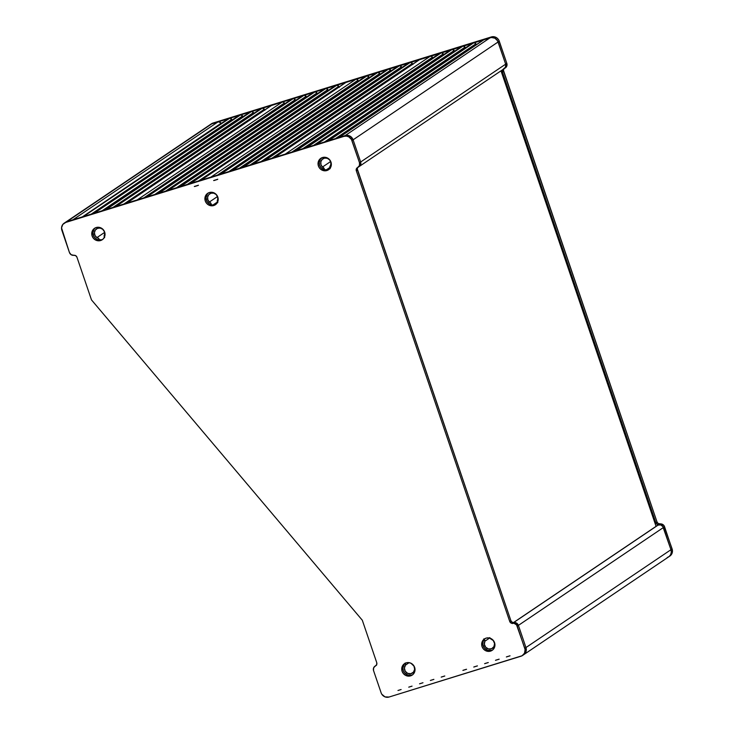 <?xml version="1.0" encoding="UTF-8"?>
<svg xmlns="http://www.w3.org/2000/svg" width="734" height="734" viewBox="0 0 734 734"><rect width="100%" height="100%" fill="white"/><g stroke="black" fill="none" stroke-linecap="round" stroke-linejoin="round"><path stroke-width="1.1" d="M211.172 205.502L210.713 203.043L209.346 202.043L217.484 196.547L209.346 202.043A2.752 2.615 56 0 1 211.282 204.786M99.393 240.055L98.558 238.403L96.906 237.605L104.586 232.43L96.906 237.605A2.752 2.615 56 0 1 99.384 240.009M324.309 170.499L323.85 168.049L322.474 167.04L330.612 161.553L322.474 167.04A2.752 2.615 56 0 1 324.419 169.793M321.428 157.966A6.89 6.533 -124 0 0 328.052 169.747L330.006 168.361A2.752 2.615 56 0 1 330.667 165.297L330.887 162.508L329.649 159.929L327.318 158.305L324.556 158.113L322.162 159.406L320.831 161.801L320.951 164.618L322.474 167.04A5.331 5.055 56 0 1 322.859 158.828A5.331 5.055 56 0 1 330.667 165.297L329.823 166.866L330.162 168.673M358.972 166.655L360.504 165.031L360.66 162.003A4.046 3.835 56 0 1 359.247 166.49A4.046 3.835 -124 0 0 360.66 162.003L505.662 64.152L360.66 162.003L353.109 139.818L360.66 162.003L360.614 164.792L358.77 166.765M503.276 69.106L505.497 67.189L505.662 64.152A4.046 3.835 56 0 1 504.24 68.647A4.046 3.835 -124 0 0 505.662 64.152L498.111 41.976L353.109 139.818L498.111 41.976A6.432 6.101 -124 0 0 490.193 37.718L345.2 135.57A6.432 6.101 56 0 1 353.109 139.818L351.88 137.634L349.934 136.065L347.595 135.331L345.2 135.57L490.193 37.718L484.091 39.608L339.099 137.451L345.2 135.57L339.099 137.451L484.091 39.608A2.752 2.615 -124 0 0 483.44 39.92L338.447 137.763A2.752 2.615 56 0 1 339.099 137.451L338.31 137.864M476.485 44.774L476.1 44.242L337.025 138.093L476.1 44.242A1.835 1.743 -124 0 0 476.384 44.682M471.944 43.489L474.338 42.746L476.1 44.242L475.889 43.811L335.447 138.579L475.889 43.811A1.835 1.743 -124 0 0 473.714 42.82L328.722 140.662L472.494 43.196A1.835 1.743 -124 0 0 472.054 43.407L327.061 141.249A1.835 1.743 56 0 1 327.502 141.038L326.951 141.332M465.613 48.141L465.228 47.609L326.153 141.451L465.228 47.609A1.835 1.743 -124 0 0 465.402 47.894M461.08 46.848L463.475 46.104L465.228 47.609L465.017 47.169L324.584 141.946L465.017 47.169A1.835 1.743 -124 0 0 462.851 46.178L316.629 144.405L461.631 46.554A1.835 1.743 -124 0 0 461.191 46.765L316.198 144.607A1.835 1.743 56 0 1 316.629 144.405L316.079 144.699M454.75 51.499L454.364 50.967L315.29 144.818L454.364 50.967A1.835 1.743 -124 0 0 454.539 51.252M450.208 50.206L452.612 49.472L454.364 50.967L454.153 50.536L313.712 145.304L454.153 50.536A1.835 1.743 -124 0 0 451.979 49.536L306.986 147.387L450.759 49.921A1.835 1.743 -124 0 0 450.318 50.123L305.326 147.974A1.835 1.743 56 0 1 305.766 147.763L305.216 148.057M443.877 54.866L443.492 54.325L304.427 148.176L443.492 54.325A1.835 1.743 -124 0 0 443.666 54.619M439.345 53.573L441.74 52.83L443.492 54.325L443.281 53.894L302.848 148.663L443.281 53.894A1.835 1.743 -124 0 0 441.116 52.903L296.123 150.745L439.895 53.279A1.835 1.743 -124 0 0 439.455 53.49L294.462 151.332A1.835 1.743 56 0 1 294.894 151.121L294.343 151.415M433.014 58.225L432.629 57.692L293.554 151.543L432.629 57.692A1.835 1.743 -124 0 0 432.803 57.977M419.279 59.775L430.243 56.261L431.5 56.353L432.629 57.692L432.418 57.261L291.985 152.03L432.418 57.261A1.835 1.743 -124 0 0 430.243 56.261L285.251 154.112L430.243 56.261L419.83 59.482L274.837 157.333L285.251 154.112L274.837 157.333L419.83 59.482A1.835 1.743 -124 0 0 419.389 59.693L274.397 157.544A1.835 1.743 56 0 1 274.837 157.333L274.287 157.627M412.948 64.427L412.563 63.895L273.498 157.746L412.563 63.895A1.835 1.743 -124 0 0 412.737 64.188M408.416 63.142L410.811 62.399L412.563 63.895L412.352 63.463L271.919 158.232L412.352 63.463A1.835 1.743 -124 0 0 410.187 62.473L265.194 160.315L408.966 62.849A1.835 1.743 -124 0 0 408.526 63.06L263.534 160.902A1.835 1.743 56 0 1 263.965 160.691L263.414 160.985M402.085 67.794L401.7 67.262L262.625 161.104L401.7 67.262A1.835 1.743 -124 0 0 401.874 67.546M397.544 66.5L399.947 65.757L401.7 67.262L401.489 66.822L261.056 161.59L401.489 66.822A1.835 1.743 -124 0 0 399.314 65.831L253.102 164.058L398.094 66.207A1.835 1.743 -124 0 0 397.663 66.418L252.661 164.26A1.835 1.743 56 0 1 253.102 164.058L252.551 164.343M391.213 71.152L390.837 70.62L251.762 164.471L390.837 70.62A1.835 1.743 -124 0 0 391.002 70.904M386.68 69.858L389.075 69.124L390.837 70.62L390.626 70.189L250.184 164.957L390.626 70.189A1.835 1.743 -124 0 0 388.451 69.189L243.459 167.04L387.231 69.565A1.835 1.743 -124 0 0 386.79 69.776L241.798 167.627A1.835 1.743 56 0 1 242.238 167.416L241.688 167.71M380.35 74.519L379.964 73.978L240.89 167.829L379.964 73.978A1.835 1.743 -124 0 0 380.139 74.272M375.808 73.226L378.212 72.483L379.964 73.978L379.753 73.547L239.321 168.315L379.753 73.547A1.835 1.743 -124 0 0 377.588 72.556L232.586 170.398L376.368 72.932A1.835 1.743 -124 0 0 375.927 73.143L230.926 170.985A1.835 1.743 56 0 1 231.366 170.774L230.815 171.068M369.541 77.951L369.147 77.465L230.439 171.068L369.147 77.465A1.835 1.743 -124 0 0 369.266 77.639M364.991 76.703L367.395 75.96L369.147 77.465L368.936 77.024L228.87 171.554L368.936 77.024A1.835 1.743 -124 0 0 366.771 76.033L220.916 174.013L365.55 76.409A1.835 1.743 -124 0 0 365.11 76.62L220.117 174.463M358.669 81.355L358.284 80.823L219.576 174.426L358.284 80.823A1.835 1.743 -124 0 0 358.458 81.107M345.641 82.557L355.843 79.281L357.091 79.364L358.284 80.823L358.018 80.272L217.576 175.041L358.018 80.272A1.835 1.743 -124 0 0 355.843 79.281L210.851 177.123L355.843 79.281L346.191 82.263L201.199 180.105L210.851 177.123L201.199 180.105L346.191 82.263A1.835 1.743 -124 0 0 345.751 82.474L200.758 180.316M201.199 180.114A1.835 1.743 56 0 1 201.199 180.105L200.648 180.399M339.337 87.337L338.952 86.805L200.244 180.408L338.952 86.805A1.835 1.743 -124 0 0 339.062 86.988M334.796 86.043L337.2 85.3L338.952 86.805L338.741 86.364L198.675 180.894L338.741 86.364A1.835 1.743 -124 0 0 336.576 85.373L190.721 183.353L335.355 85.75A1.835 1.743 -124 0 0 334.915 85.961L189.922 183.803M328.437 90.576L328.052 90.034L188.977 183.885L328.052 90.034A1.835 1.743 -124 0 0 328.3 90.42M323.905 89.282L326.3 88.539L328.052 90.034L327.841 89.603L187.409 184.372L327.841 89.603A1.835 1.743 -124 0 0 325.676 88.612L180.674 186.454L324.456 88.988A1.835 1.743 -124 0 0 324.015 89.199L179.023 187.042A1.835 1.743 56 0 1 179.454 186.831L178.903 187.124M317.574 93.934L317.189 93.401L178.114 187.253L317.189 93.401A1.835 1.743 -124 0 0 317.363 93.686M313.033 92.64L315.437 91.897L317.189 93.401L316.978 92.97L176.536 187.739L316.978 92.97A1.835 1.743 -124 0 0 314.803 91.97L168.591 190.198L313.583 92.346A1.835 1.743 -124 0 0 313.143 92.557L168.15 190.409A1.835 1.743 56 0 1 168.591 190.198L168.04 190.491M306.702 97.292L306.317 96.76L167.251 190.611L306.317 96.76A1.835 1.743 -124 0 0 306.491 97.053M302.169 96.007L304.564 95.264L306.317 96.76L306.106 96.328L165.673 191.097L306.106 96.328A1.835 1.743 -124 0 0 303.94 95.337L158.948 193.18L302.72 95.714A1.835 1.743 -124 0 0 302.28 95.925L157.287 193.767A1.835 1.743 56 0 1 157.718 193.556L157.168 193.849M295.839 100.659L295.453 100.127L156.379 193.969L295.453 100.127A1.835 1.743 -124 0 0 295.628 100.411M291.297 99.365L293.701 98.622L295.453 100.127L295.242 99.686L154.81 194.464L295.242 99.686A1.835 1.743 -124 0 0 293.068 98.695L146.855 196.923L291.848 99.072A1.835 1.743 -124 0 0 291.416 99.283L146.415 197.125A1.835 1.743 56 0 1 146.855 196.923L146.305 197.217M284.966 104.017L284.59 103.485L145.516 197.336L284.59 103.485A1.835 1.743 -124 0 0 284.755 103.769M271.241 105.577L282.205 102.054L283.452 102.145L284.59 103.485L284.379 103.054L143.937 197.822L284.379 103.054A1.835 1.743 -124 0 0 282.205 102.054L137.212 199.905L282.205 102.054L271.791 105.283L126.789 203.125L137.212 199.905L126.789 203.125L271.791 105.283A1.835 1.743 -124 0 0 271.351 105.485L126.358 203.336A1.835 1.743 56 0 1 126.789 203.125L126.239 203.419M264.91 110.228L264.524 109.687L125.45 203.538L264.524 109.687A1.835 1.743 -124 0 0 264.699 109.981M260.368 108.935L262.772 108.192L264.524 109.687L264.313 109.256L123.881 204.024L264.313 109.256A1.835 1.743 -124 0 0 262.139 108.265L115.926 206.483L260.919 108.641A1.835 1.743 -124 0 0 260.487 108.852L115.486 206.694A1.835 1.743 56 0 1 115.926 206.483L115.376 206.777M254.037 113.587L253.661 113.054L114.587 206.905L253.661 113.054A1.835 1.743 -124 0 0 253.826 113.339M249.505 112.293L251.9 111.55L253.661 113.054L253.45 112.623L113.008 207.392L253.45 112.623A1.835 1.743 -124 0 0 251.276 111.623L106.283 209.474L250.055 111.999A1.835 1.743 -124 0 0 249.615 112.21L104.623 210.062A1.835 1.743 56 0 1 105.063 209.851L104.512 210.144M243.174 116.945L242.789 116.412L103.714 210.263L242.789 116.412A1.835 1.743 -124 0 0 242.963 116.706M238.633 115.66L241.036 114.917L242.789 116.412L242.578 115.981L102.145 210.75L242.578 115.981A1.835 1.743 -124 0 0 240.413 114.99L94.191 213.209L239.183 115.366A1.835 1.743 -124 0 0 238.752 115.577L93.75 213.42A1.835 1.743 56 0 1 94.191 213.209L93.64 213.502M232.311 120.312L231.926 119.78L92.851 213.622L231.926 119.78A1.835 1.743 -124 0 0 232.091 120.064M227.769 119.018L230.164 118.275L231.926 119.78L231.715 119.339L91.273 214.117L231.715 119.339A1.835 1.743 -124 0 0 229.54 118.348L83.327 216.576L228.32 118.725A1.835 1.743 -124 0 0 227.879 118.936L82.887 216.778A1.835 1.743 56 0 1 83.327 216.576L82.777 216.869M221.503 123.743L221.108 123.257L82.401 216.86L221.108 123.257A1.835 1.743 -124 0 0 221.218 123.431M357.33 169.049L510.892 620.67L512.093 622.193L516.644 623.148L518.406 625.377L525.957 647.553L524.801 648.333A6.432 6.101 56 0 1 521.012 656.214L389.02 697.043A6.432 6.101 56 0 1 381.139 692.841L373.505 670.481A4.046 3.835 56 0 1 375.459 665.903A2.752 2.615 56 0 0 376.744 662.655L362.312 620.239L91.484 299.894L76.951 257.212A2.752 2.615 56 0 0 73.905 255.304A4.046 3.835 56 0 1 69.436 252.514L61.885 230.329A6.432 6.101 56 0 1 65.675 222.457L345.2 135.57L66.831 221.677A6.432 6.101 -124 0 0 65.298 222.411A6.432 6.101 56 0 1 66.831 221.677L345.2 135.57L347.595 135.331L350.98 136.753L353.109 139.818L351.953 140.607L359.504 162.783L359.449 165.572L356.357 168.893L356.32 170.793L509.735 621.459L510.937 622.973L514.176 623.395L516.562 624.891L524.801 648.333L525.957 647.553L526.122 651.232L525.076 653.398L523.278 654.957L525.076 653.398L526.122 651.232L525.957 647.553L670.959 549.711L525.957 647.553L518.406 625.377L525.957 647.553L518.406 625.377L663.408 527.526L518.406 625.377L516.415 623.01L513.433 622.698A4.046 3.835 56 0 1 518.406 625.377L517.25 626.157L525.085 649.553L524.544 653.159L522.113 655.737L389.02 697.043L384.965 696.869L381.763 694.181A6.432 6.101 56 0 1 381.139 692.841L373.505 670.481L373.652 667.784L376.716 664.554L376.744 662.655L362.312 620.239L91.484 299.894L76.951 257.212L75.749 255.689L71.198 254.735L69.436 252.514L61.537 227.87L62.766 224.485L65.675 222.457L344.035 136.35L346.43 136.12L348.778 136.845L351.439 139.451L359.504 162.783A4.046 3.835 56 0 1 358.091 167.269L504.24 68.647A4.046 3.835 56 0 1 503.763 68.913L505.607 66.941L505.662 64.152L506.818 63.372L499.267 41.196L498.111 41.976L505.662 64.152L497.597 40.829L494.936 38.214L491.376 37.48L211.832 123.826L218.833 121.826L221.108 123.257A2.752 2.615 -124 0 0 217.943 121.936L72.941 219.778L217.943 121.936L211.832 123.826L66.831 221.677L72.941 219.778L66.831 221.677L211.832 123.826A6.432 6.101 -124 0 0 210.291 124.56A6.432 6.101 56 0 1 211.832 123.826L209.75 124.982L211.832 123.826L483.302 40.012M104.411 237.22A2.752 2.615 56 0 1 104.613 234.44L104.356 231.623L102.714 229.274L100.163 228.072L97.429 228.366L95.31 230.072L94.42 232.687L95.007 235.467L96.906 237.605A5.331 5.055 56 0 1 96.576 228.834A5.331 5.055 56 0 1 104.613 234.44L104.118 236.018L104.659 237.642M217.558 202.217A2.752 2.615 56 0 1 217.759 199.437L217.548 196.73L216.035 194.427L213.64 193.143L210.997 193.216L208.805 194.638L207.649 197.024L207.85 199.731L209.346 202.043A5.331 5.055 56 0 1 215.466 193.959A5.331 5.055 56 0 1 217.759 199.437L217.273 201.015L217.805 202.639M329.346 140.589L328.722 140.662M318.483 143.956L317.85 144.02M307.61 147.314L306.986 147.387M296.747 150.672L296.123 150.745M285.875 154.039L285.251 154.112M265.818 160.241L265.194 160.315M254.946 163.609L254.322 163.673M244.083 166.967L243.459 167.04M233.219 170.325L232.586 170.398M211.475 177.05L210.851 177.123M181.307 186.39L180.674 186.454M170.435 189.748L169.811 189.822M159.572 193.106L158.948 193.18M148.699 196.473L148.075 196.538M137.836 199.832L137.212 199.905M117.77 206.034L117.146 206.107M106.907 209.401L106.283 209.474M96.044 212.759L95.411 212.832M85.172 216.126L84.548 216.191M73.84 219.677L72.941 219.778M489.752 637.598L490.541 638.791A5.331 5.055 56 0 1 492.431 648.269A5.331 5.055 56 0 1 484.88 641.222L489.578 638.057L484.88 641.222L484.275 639.36A2.752 2.615 56 0 1 484.88 641.222L484.367 644.36L485.752 647.305L488.523 648.957L491.642 648.7L493.945 646.626L494.56 643.516L493.266 640.534L490.541 638.791A2.752 2.615 56 0 1 490.037 638.185M405.251 663.224A2.752 2.615 56 0 1 405.535 665.087L409.122 662.664L405.535 665.087L405.131 663.022M411.251 663.325L411.618 663.885A2.752 2.615 56 0 1 411.306 663.426M522.544 655.48L523.709 654.691A6.432 6.101 -124 0 0 525.957 647.553A6.432 6.101 56 0 1 523.709 654.691L668.702 556.849A6.432 6.101 56 0 1 667.169 557.583L669.252 556.427L670.702 554.528L671.298 552.17L670.959 549.711A6.432 6.101 56 0 1 668.702 556.849A6.432 6.101 -124 0 0 670.959 549.711L663.408 527.526A4.046 3.835 -124 0 0 658.426 524.856L513.561 622.615L658.426 524.856A1.835 1.743 -124 0 0 657.985 525.058L512.993 622.909M375.643 665.729A4.046 3.835 56 0 1 376.34 665.206L376.147 665.325M484.275 639.36L483.798 638.883M411.618 663.885L413.967 666.133L414.655 669.298L413.435 672.188L410.746 673.729L407.609 673.335L405.196 671.16L404.406 668.023L405.535 665.087A5.331 5.055 56 0 0 412.517 672.995A5.331 5.055 56 0 0 411.618 663.885M376.395 665.169L375.267 666.151M512.837 623.028L512.424 623.57M667.169 557.583L669.252 556.427L670.702 554.528L671.298 552.17L670.959 549.711L663.077 526.801L660.692 524.865L657.829 525.177M501.001 70.831L656.077 526.351L501.001 70.831M669.426 556.326L671.858 553.739L672.408 550.142L664.564 526.746L663.408 527.526L670.959 549.711L662.71 526.26L660.325 524.764L657.095 524.342L655.893 522.828L502.469 72.161L503.01 69.464M504.928 68.134L506.763 66.161L506.818 63.372L505.662 64.152L498.111 41.976L496.872 39.792L494.936 38.214L492.587 37.489L490.193 37.718L491.349 36.939L211.887 123.514M668.702 556.849L669.858 556.069A6.432 6.101 -124 0 0 672.115 548.922L670.959 549.711L672.115 548.922L663.875 525.48L661.49 523.984L658.251 523.562L657.049 522.048L503.478 70.418M503.671 69.482L504.166 68.684M504.24 68.647L505.405 67.858A4.046 3.835 -124 0 0 506.818 63.372L498.753 40.04L497.138 38.131L494.955 36.957L491.349 36.939L212.988 123.046A6.432 6.101 -124 0 0 211.456 123.78L64.142 223.191M491.349 36.939L490.193 37.718A6.432 6.101 56 0 1 498.111 41.976L499.267 41.196A6.432 6.101 -124 0 0 491.349 36.939M504.148 68.702A2.752 2.615 -124 0 0 503.634 71.382L502.469 72.161A2.752 2.615 56 0 1 503.441 69.106M655.893 522.828L657.049 522.048L503.634 71.382L502.469 72.161L655.893 522.828L657.049 522.048A2.752 2.615 -124 0 0 660.095 523.948L658.939 524.737A2.752 2.615 56 0 1 655.893 522.828M658.939 524.737A4.046 3.835 56 0 1 663.408 527.526L664.564 526.746A4.046 3.835 -124 0 0 660.095 523.948L658.939 524.737M95.145 227.962A6.89 6.533 -124 0 0 101.769 239.743L100.604 240.532A6.89 6.533 56 0 1 94.539 228.32A6.89 6.533 56 0 1 96.182 227.531L93.952 228.769L92.392 230.806L91.759 233.339L92.126 235.972L93.447 238.311L95.521 240L98.035 240.78L100.604 240.532L102.833 239.293L104.393 237.256L105.035 234.724L104.659 232.091L103.338 229.751L101.264 228.063L98.751 227.283L96.182 227.531A6.89 6.533 56 0 1 102.246 239.743A6.89 6.533 56 0 1 100.604 240.532L101.769 239.743A6.89 6.533 -124 0 0 102.806 239.321M208.291 192.959A6.89 6.533 -124 0 0 214.915 204.74L213.759 205.529A6.89 6.533 56 0 1 207.694 193.317A6.89 6.533 56 0 1 209.337 192.528L207.098 193.767L205.548 195.804L204.905 198.336L205.272 200.969L206.603 203.309L208.676 204.997L211.19 205.777L213.759 205.529L215.989 204.291L217.539 202.254L218.181 199.721L217.815 197.088L216.493 194.749L214.411 193.06L211.897 192.28L209.337 192.528A6.89 6.533 56 0 1 215.401 204.74A6.89 6.533 56 0 1 213.759 205.529L214.915 204.74A6.89 6.533 -124 0 0 215.961 204.318M330.006 168.361L331.318 164.728L330.401 160.865L328.667 158.81L326.327 157.553L322.465 157.535A6.89 6.533 56 0 1 328.538 169.747A6.89 6.533 56 0 1 318.776 166.857A6.89 6.533 56 0 1 322.465 157.535L319.354 159.709L318.235 162.03L318.097 164.664L318.96 167.205L320.694 169.251L323.033 170.508L325.63 170.783L328.052 169.747A6.89 6.533 -124 0 0 329.089 169.315M485.036 638.571A6.89 6.533 -124 0 0 491.661 650.352L490.505 651.131A6.89 6.533 56 0 1 484.44 638.929A6.89 6.533 56 0 1 486.082 638.14L483.844 639.378L482.293 641.415L481.651 643.938L482.018 646.581L483.348 648.92L485.422 650.599L487.936 651.379L490.505 651.131L492.734 649.902L494.285 647.865L494.927 645.333L494.56 642.7L493.239 640.36L491.156 638.672L488.642 637.892L486.082 638.14A6.89 6.533 56 0 1 492.147 650.352A6.89 6.533 56 0 1 490.505 651.131L491.661 650.352A6.89 6.533 -124 0 0 492.707 649.929M405.122 663.288A6.89 6.533 -124 0 0 411.746 675.069L410.59 675.858A6.89 6.533 56 0 1 404.526 663.646A6.89 6.533 56 0 1 406.168 662.857L403.929 664.096L402.379 666.133L401.737 668.665L402.104 671.298L403.434 673.638L405.507 675.326L408.021 676.106L410.59 675.858L412.82 674.619L414.371 672.583L415.013 670.05L414.646 667.417L413.325 665.077L411.242 663.389L408.728 662.609L406.168 662.857A6.89 6.533 56 0 1 412.233 675.069A6.89 6.533 56 0 1 410.59 675.858L411.746 675.069A6.89 6.533 -124 0 0 412.792 674.647M213.64 180.518A1.835 1.743 -124 0 0 214.3 180.445L217.2 179.546A1.835 1.743 -124 0 0 217.769 179.234L213.64 180.518A1.835 1.743 56 0 0 214.3 180.445L217.2 179.546A1.835 1.743 56 0 0 217.769 179.234L213.64 180.518M194.317 186.491A1.835 1.743 -124 0 0 194.969 186.427L197.868 185.528A1.835 1.743 -124 0 0 198.446 185.216L194.317 186.491A1.835 1.743 56 0 0 194.969 186.427L197.868 185.528A1.835 1.743 56 0 0 198.446 185.216L194.317 186.491M401.103 689.529A1.835 1.743 -124 0 0 400.975 689.556L398.057 690.465A1.835 1.743 -124 0 0 397.966 690.492L401.103 689.529A1.835 1.743 56 0 0 400.975 689.556L398.057 690.465A1.835 1.743 56 0 0 397.966 690.492L401.103 689.529M412.049 686.134A1.835 1.743 -124 0 0 411.838 686.189L408.939 687.088A1.835 1.743 -124 0 0 408.746 687.162L412.049 686.134A1.835 1.743 56 0 0 411.838 686.189L408.939 687.088A1.835 1.743 56 0 0 408.746 687.162L412.049 686.134M422.977 682.758A1.835 1.743 -124 0 0 422.701 682.822L419.802 683.721A1.835 1.743 -124 0 0 419.554 683.813L422.977 682.758A1.835 1.743 56 0 0 422.701 682.822L419.802 683.721A1.835 1.743 56 0 0 419.554 683.813L422.977 682.758M433.886 679.381A1.835 1.743 -124 0 0 433.565 679.445L430.665 680.345A1.835 1.743 -124 0 0 430.372 680.473L433.886 679.381A1.835 1.743 56 0 0 433.565 679.445L430.665 680.345A1.835 1.743 56 0 0 430.372 680.473L433.886 679.381M444.795 676.005A1.835 1.743 -124 0 0 444.428 676.078L441.529 676.977A1.835 1.743 -124 0 0 441.198 677.124L444.795 676.005A1.835 1.743 56 0 0 444.428 676.078L441.529 676.977A1.835 1.743 56 0 0 441.198 677.124L444.795 676.005M466.567 669.28A1.835 1.743 -124 0 0 466.163 669.344L463.264 670.243A1.835 1.743 -124 0 0 462.888 670.408L466.567 669.28A1.835 1.743 56 0 0 466.163 669.344L463.264 670.243A1.835 1.743 56 0 0 462.888 670.408L466.567 669.28M477.43 665.912A1.835 1.743 -124 0 0 477.027 665.986L474.127 666.885A1.835 1.743 -124 0 0 473.76 667.05L477.43 665.912A1.835 1.743 56 0 0 477.027 665.986L474.127 666.885A1.835 1.743 56 0 0 473.76 667.05L477.43 665.912M488.294 662.554A1.835 1.743 -124 0 0 487.899 662.628L484.99 663.518A1.835 1.743 -124 0 0 484.624 663.692L488.294 662.554A1.835 1.743 56 0 0 487.899 662.628L484.99 663.518A1.835 1.743 56 0 0 484.624 663.692L488.294 662.554M499.166 659.187A1.835 1.743 -124 0 0 498.762 659.26L495.863 660.16A1.835 1.743 -124 0 0 495.496 660.325L499.166 659.187A1.835 1.743 56 0 0 498.762 659.26L495.863 660.16A1.835 1.743 56 0 0 495.496 660.325L499.166 659.187M510.038 655.829A1.835 1.743 -124 0 0 509.644 655.902L506.726 656.802A1.835 1.743 -124 0 0 506.359 656.967L510.038 655.829A1.835 1.743 56 0 0 509.644 655.902L506.726 656.802A1.835 1.743 56 0 0 506.359 656.967L510.038 655.829M353.109 139.818L360.66 162.003L353.109 139.818A6.432 6.101 -124 0 0 345.2 135.57L344.035 136.35A6.432 6.101 56 0 1 351.953 140.607L353.109 139.818M358.018 167.315L357.513 168.104M375.542 665.894L376.615 665.114M94.227 228.925L92.915 232.55L93.833 236.421L95.567 238.467L97.906 239.724L101.769 239.743M207.383 193.923L206.07 197.547L206.988 201.419L209.832 204.208L212.346 204.988L214.915 204.74M320.519 158.92L319.198 162.553L319.574 165.187L320.896 167.526L324.199 169.728L328.052 169.747M484.128 639.525L483.009 641.855L482.871 644.489L484.504 648.131L487.807 650.333L491.661 650.352M404.214 664.252L402.893 667.876L403.269 670.518L404.59 672.858L407.893 675.06L411.746 675.069M359.504 162.783L360.66 162.003L359.504 162.783M376.221 665.334A4.046 3.835 -124 0 0 376.138 665.389L374.982 666.169M375.459 665.903L376.074 665.481L375.459 665.903M513.938 622.579L512.782 623.359A4.046 3.835 56 0 1 517.25 626.157L518.406 625.377A4.046 3.835 -124 0 0 513.938 622.579L512.782 623.359A2.752 2.615 56 0 1 509.735 621.459L510.892 620.67A2.752 2.615 -124 0 0 513.938 622.579M357.999 167.334A2.752 2.615 -124 0 0 357.476 170.013L356.32 170.793L509.735 621.459L510.892 620.67L357.476 170.013L356.32 170.793A2.752 2.615 56 0 1 357.605 167.545A4.046 3.835 56 0 0 358.091 167.269M217.457 201.978L212.933 205.025M329.805 167.508L326.07 170.031M213.722 204.988L217.42 202.501"/></g></svg>
